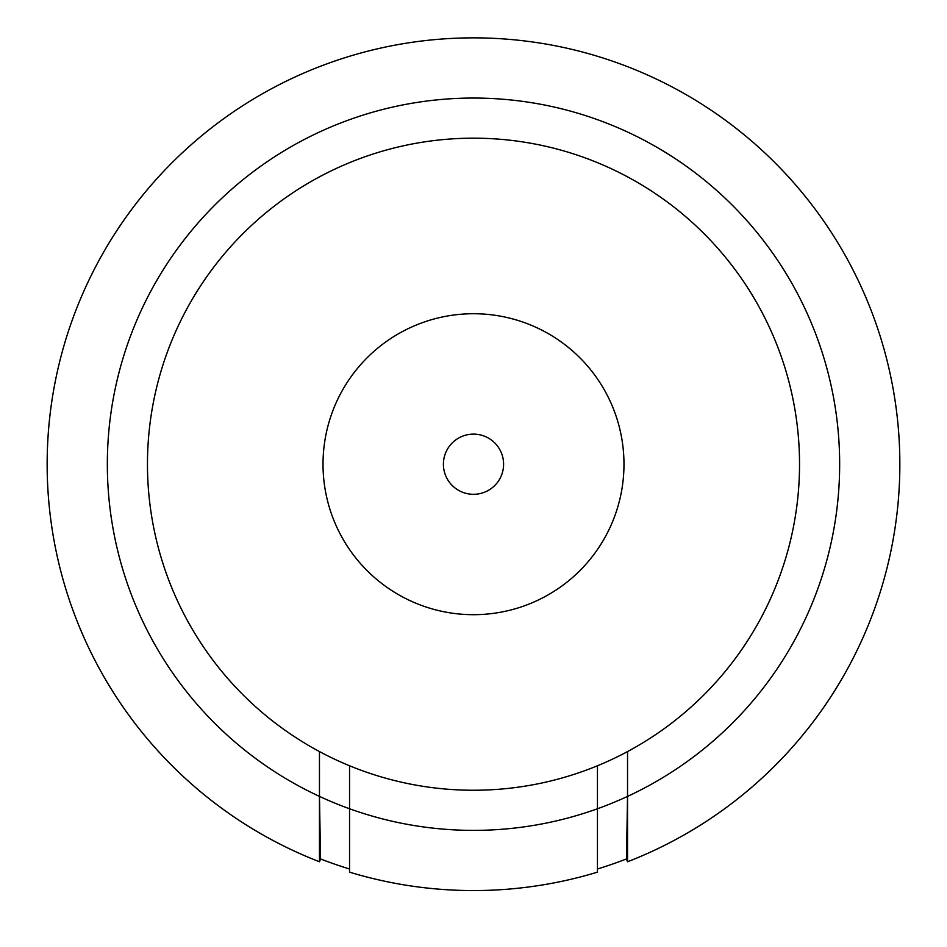 <?xml version="1.0" encoding="UTF-8"?>
<svg xmlns="http://www.w3.org/2000/svg" width="947" height="947" viewBox="0 0 947 947"><rect width="100%" height="100%" fill="white"/><g stroke="black" fill="none" stroke-linecap="round" stroke-linejoin="round"><path stroke-width="1.42" d="M319.459 751.563L319.459 796.391A366.158 366.158 0 0 0 349.55 808.762L349.55 872.151A426.351 426.351 0 0 0 597.45 872.151L597.45 808.762A366.158 366.158 0 0 0 627.541 796.391L627.541 751.563A326.04 326.04 0 0 1 597.45 765.768L597.45 808.762A366.158 366.158 0 0 1 349.55 808.762L349.55 765.768A326.04 326.04 0 0 1 221.551 257.276A326.04 326.04 0 0 1 725.449 257.276A326.04 326.04 0 0 1 627.541 751.563M319.459 841.776C319.459 796.782 319.459 796.782 319.459 841.776L319.459 796.391L320.548 858.953L319.459 861.758L319.459 841.776M597.45 869.003A423.345 423.345 0 0 0 626.452 858.953L627.541 861.758L627.541 841.776C627.541 796.782 627.541 796.782 627.541 841.776L627.541 796.391A366.158 366.158 0 0 0 760.879 237.306A366.158 366.158 0 0 0 186.121 237.306A366.158 366.158 0 0 0 319.459 796.391M706.107 821.523L707.302 820.741M627.541 861.758A426.351 426.351 0 0 0 813.733 207.275A426.351 426.351 0 0 0 133.267 207.275A426.351 426.351 0 0 0 319.459 861.758A426.351 426.351 0 0 1 133.267 207.275A426.351 426.351 0 0 1 813.733 207.275A426.351 426.351 0 0 1 627.541 861.758M597.45 765.768A326.04 326.04 0 0 1 349.55 765.768M320.548 858.953A423.345 423.345 0 0 0 349.55 869.003M626.452 858.953L627.541 796.391M623.978 464.208A150.478 150.478 0 0 1 398.261 594.527A150.478 150.478 0 0 1 398.261 333.889A150.478 150.478 0 0 1 623.978 464.208M503.591 464.208A30.091 30.091 0 0 1 458.455 490.274A30.091 30.091 0 0 1 458.455 438.153A30.091 30.091 0 0 1 503.591 464.208M349.55 872.151A426.351 426.351 0 0 0 597.45 872.151"/></g></svg>
